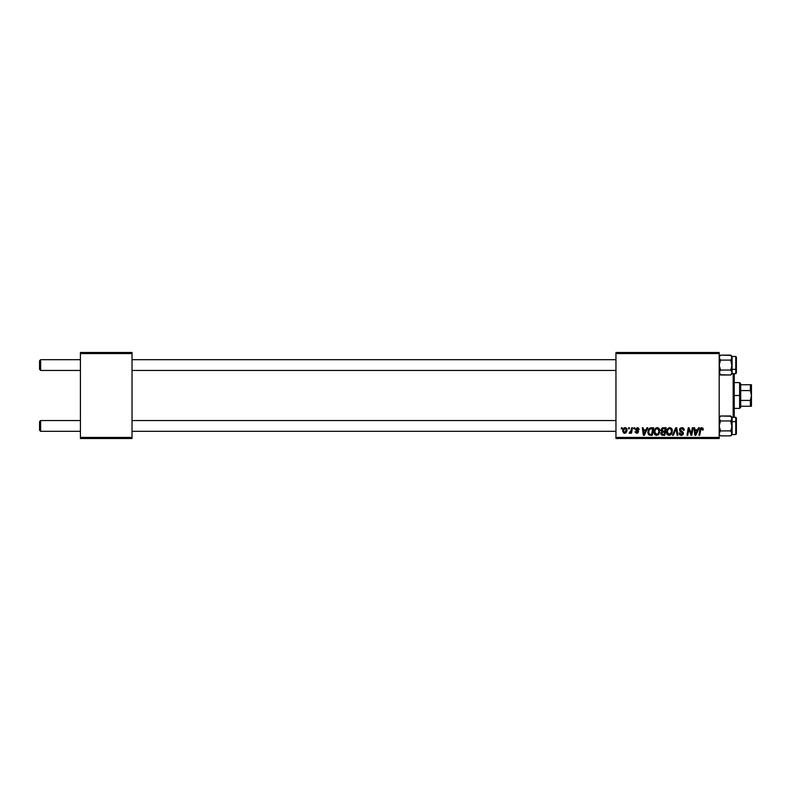 <?xml version="1.0" encoding="UTF-8"?>
<svg xmlns="http://www.w3.org/2000/svg" width="791" height="791" viewBox="0 0 791 791"><rect width="100%" height="100%" fill="white"/><g stroke="black" fill="none" stroke-linecap="round" stroke-linejoin="round"><path stroke-width="1.19" d="M615.952 352.489L719.187 352.489L719.187 353.557L615.952 353.557L615.952 437.443L719.187 437.443L719.187 352.489L615.952 352.489L615.952 353.557L615.952 352.489M653.979 432.034L654.424 429.829L655.838 428.089L657.835 427.733L659.298 428.841L659.615 432.677L657.835 435.09L654.958 434.753L653.979 432.034C653.93 433.943 654.8 435.06 656.579 435.386L658.814 434.249L659.852 430.917C659.862 429.068 658.992 427.98 657.262 427.664L657.262 427.664C655.057 428.188 653.969 429.642 653.979 432.034M646.979 427.763L646.059 429.81L646.979 427.763L647.829 427.763L644.329 435.287L643.37 435.287L642.341 427.763L643.132 427.763L643.38 429.81L646.059 429.81L643.38 429.81L643.132 427.763L642.341 427.763L643.37 435.287L644.329 435.287L647.829 427.763L646.979 427.763L647.829 427.763L644.329 435.287L643.37 435.287L642.341 427.763L643.132 427.763M703.219 429.839L701.716 427.664L703.061 428.386L703.189 430.007L702.398 430.106L702.003 428.603L701.014 428.821L699.728 435.287L698.937 435.287L700.381 428.327L701.716 427.664L699.867 429.77L698.937 435.287L699.728 435.287L700.638 429.958L701.666 428.544L702.398 430.106L703.189 430.007L703.258 429.325L702.398 430.106L701.538 428.554M681.862 427.664L679.499 429.879L680.962 427.802L683.651 428.346L684.185 430.215L683.404 430.304L682.208 428.574L680.764 428.851L680.28 429.8L683.177 432.45L683.266 434.19L681.713 435.357L679.716 434.783L679.103 433.043L679.884 432.964L681.189 434.506L682.623 433.339L679.983 431.313L679.499 429.879L682.623 433.438L681.328 434.506L679.884 432.964L679.103 433.043L681.298 435.386L683.404 433.389L680.28 429.8L681.802 428.544L683.206 429.197L683.404 430.304L684.185 430.215C684.215 428.593 683.434 427.743 681.862 427.664L682.109 427.674M673.309 435.287L672.459 435.287L675.751 427.763L676.75 427.763L677.897 435.287L677.116 435.287L676.127 428.841L673.309 435.287L672.459 435.287L673.309 435.287L676.127 428.841L677.116 435.287L677.897 435.287L676.75 427.763L675.751 427.763L676.75 427.763L677.897 435.287L677.116 435.287M666.497 432.034L666.942 429.829L668.346 428.089L670.353 427.733L671.816 428.841L672.132 432.677L670.343 435.09L667.703 434.941L666.497 432.034C666.447 433.943 667.307 435.06 669.097 435.386L671.332 434.249L672.36 430.917C672.37 429.068 671.51 427.98 669.779 427.664L669.779 427.664C667.574 428.188 666.477 429.642 666.497 432.034L666.497 432.034M621.242 428.841L621.429 427.763L622.21 427.763L622.042 428.841L621.242 428.841L622.042 428.841L622.21 427.763L621.429 427.763L622.21 427.763L622.042 428.841L621.242 428.841L621.429 427.763L621.242 428.841M660.94 430.344L662.225 427.941L666.101 427.763L664.836 435.287L662.116 435.228L661.058 434.486L660.88 432.904L661.859 431.619L660.92 430.106L661.859 431.619L660.821 433.458L661.859 435.169L664.836 435.287L666.101 427.763L663.085 427.763L666.101 427.763L664.836 435.287L662.907 435.287M698.502 427.763L697.573 429.81L698.502 427.763L699.343 427.763L695.853 435.287L694.894 435.287L693.865 427.763L694.646 427.763L694.903 429.81L697.573 429.81L694.903 429.81L694.646 427.763L693.865 427.763L694.894 435.287L695.853 435.287L699.343 427.763L698.502 427.763L699.343 427.763L695.853 435.287L694.894 435.287L693.865 427.763L694.646 427.763M691.245 434.14L692.293 427.763L693.084 427.763L691.799 435.287L690.978 435.287L688.823 428.9L687.774 435.287L686.983 435.287L688.249 427.763L689.08 427.763L691.245 434.14L691.492 432.351L691.245 434.14L689.08 427.763L688.249 427.763L686.983 435.287L687.774 435.287L688.823 428.9L690.978 435.287L691.799 435.287L693.084 427.763L692.293 427.763L693.084 427.763L691.799 435.287L690.978 435.287M635.114 431.668L636.933 432.647L637.754 431.896L635.509 429.246L637.348 427.664L638.426 427.921L639.217 429.622L638.436 429.721L637.615 428.376L636.29 429.098L638.436 431.233L637.813 433.102L635.391 432.647L635.114 431.668L636.824 432.647L637.754 431.896L635.509 429.078L637.348 427.664L635.509 429.246L637.754 431.896L636.933 432.647L635.114 431.668L636.893 433.33L638.535 431.777L636.29 429.187L637.319 428.346L638.436 429.721L639.217 429.523L638.426 429.464M650.301 427.891L653.593 427.763L652.318 435.287L648.689 434.743L647.839 432.667L648.373 429.711L650.153 427.941L647.819 432.212L649.48 435.188L652.318 435.287L653.593 427.763L651.359 427.763L653.593 427.763L652.318 435.287L649.599 435.218M622.695 431.046L624.05 428L626.541 428.327L626.877 431.026L625.651 433.013L623.723 433.152L622.695 431.046L624.524 433.33C626.245 432.914 627.075 431.757 626.996 429.849L625.137 427.664C623.466 428.079 622.646 429.206 622.695 431.046L622.705 431.253M628.479 428.841L628.657 427.763L629.448 427.763L629.28 428.841L628.479 428.841L629.28 428.841L629.448 427.763L628.657 427.763L629.448 427.763L629.28 428.841L628.479 428.841L628.657 427.763L628.479 428.841M631.119 430.709L631.673 427.763L632.474 427.763L631.544 433.241L630.753 433.241L630.951 432.104L630.111 433.191L629.152 433.132L630.724 431.777L631.277 429.948L629.152 433.132L630.951 432.104L630.753 433.241L631.544 433.241L632.474 427.763L631.673 427.763L632.474 427.763L631.544 433.241L630.753 433.241M633.759 428.841L633.937 427.763L634.718 427.763L634.56 428.841L633.759 428.841L634.56 428.841L634.718 427.763L633.937 427.763L634.718 427.763L634.56 428.841L633.759 428.841L633.937 427.763L633.759 428.841M615.952 438.511L719.187 438.511L719.187 353.557L615.952 353.557L615.952 438.511L615.952 437.443L719.187 437.443L719.187 438.511L615.952 438.511M80.415 352.489L132.028 352.489L132.028 353.557L80.415 353.557L80.415 437.443L132.028 437.443L132.028 352.489L80.415 352.489L80.415 353.557L80.415 352.489M80.415 438.511L132.028 438.511L132.028 353.557L80.415 353.557L80.415 438.511L80.415 437.443L132.028 437.443L132.028 438.511L80.415 438.511M661.058 434.486L660.88 433.992L661.058 434.486M663.085 427.763L660.92 430.106M661.849 428.168L662.64 427.802M662.304 428.92L665.162 428.643L664.737 431.184L663.076 431.184L661.81 429.543M661.721 429.899L663.313 428.643L661.948 429.286L661.909 430.828L664.737 431.184L665.162 428.643L662.64 428.762M662.057 434.299L662.848 434.407L661.602 433.428L661.958 434.239M661.711 432.855L662.848 434.407L664.193 434.407L662.848 434.407L661.602 433.428L661.849 432.598M661.602 433.428L662.037 432.37L664.588 432.064L664.193 434.407L664.588 432.064L662.037 432.37L661.8 434.081M661.909 430.828L661.701 430.126L662.571 431.144M663.698 428.643L662.927 428.682M663.313 432.064L662.65 432.113M672.014 429.226L672.32 430.334M667.09 434.308L666.803 433.784M666.615 433.211L666.506 432.331M667.11 429.473L667.515 428.851M667.772 428.564L669.591 427.674M671.361 432.479L671.579 430.877L670.719 433.676L669.117 434.506L669.878 434.338M669.354 434.496L667.278 432.113L668.702 434.457L671.124 433.043M668 429.592L667.278 432.113C667.228 430.245 668.049 429.048 669.72 428.544L669.156 428.643M670.353 428.673L671.579 430.877L670.373 428.673M670.007 434.269L670.936 433.369M667.288 431.817L667.337 432.786M669.423 428.574L668.425 429.088M668.613 428.93L667.594 430.373M675.484 430.363L675.969 429.216M675.751 427.763L672.459 435.287L675.751 427.763M684.136 429.493L684.185 430.215L683.404 430.304M683.414 430.057L683.098 429.029M683.256 429.295L681.535 428.554M680.29 429.612L680.596 430.581M680.29 429.661L683.404 433.389M680.329 430.146L682.06 431.461M681.585 431.194L682.524 431.748M683.375 433.794L682.959 434.714M681.298 435.386L679.459 434.447M679.103 433.201L679.884 432.964M681.051 434.486L681.565 434.496M681.189 434.506L682.623 433.438L681.674 432.351M682.574 433.784L682.336 432.766L680.389 431.639M679.667 428.989L680.309 428.158M679.716 434.783L680.448 435.248M702.428 429.948L701.666 428.544L700.638 429.958L699.728 435.287L698.937 435.287L699.906 429.582M702.428 429.118L702.398 430.106L701.835 428.554M700.777 427.941L701.518 427.674M703.041 428.346L703.239 428.999M695.398 433.527L695.012 430.69L695.477 434.467L696.11 432.924L695.477 434.467L695.279 432.588L695.477 434.467L697.148 430.69L696.11 432.924M695.012 430.69L697.148 430.69L695.012 430.69M689.495 431.194L688.823 428.9M688.536 430.877L687.774 435.287L686.983 435.287L688.249 427.763L689.08 427.763L690.642 432.094M692.293 427.763L691.492 432.351L692.293 427.763M638.436 429.592L636.943 428.396M637.714 428.406L636.29 429.187L637.2 430.185M637.319 428.346L636.29 429.187M638.525 431.639L636.893 433.33M635.895 431.579L636.043 432.183M636.676 432.628L637.675 431.451L635.509 429.246L635.895 430.245M637.081 432.637L637.754 431.896L637.032 430.966L637.675 431.451M639.217 429.523L637.348 427.664M643.884 433.527L643.488 430.69L643.963 434.467L644.586 432.924L643.963 434.467L643.765 432.588L643.963 434.467L645.624 430.69L644.586 432.924M643.488 430.69L645.624 430.69L643.488 430.69M648.373 429.711L648.877 428.9M650.153 427.941L651.359 427.763L650.153 427.941M650.538 434.407L651.675 434.407L649.549 434.279L650.538 434.407L649.549 434.279L648.6 432.252L649.114 430.027L648.64 432.845L649.787 434.348M649.114 430.027L650.499 428.771L649.193 429.879M651.359 428.653L652.654 428.643L651.675 434.407L652.654 428.643L649.816 429.118M648.63 431.678L648.6 432.252C648.561 430.037 649.569 428.831 651.646 428.643M659.506 429.226L659.813 430.334M654.572 434.308L654.295 433.784M654.108 433.221L654.009 432.637M654.424 429.829L654.78 429.167M656.54 427.773L657.074 427.674M657.835 435.09L658.369 434.714M656.837 434.496L654.76 432.113L655.195 433.725L656.609 434.506L658.428 433.369L659.061 430.877L658.201 433.676L656.609 434.506L657.361 434.338M655.482 429.592L654.76 432.113C654.721 430.245 655.531 429.048 657.202 428.544L656.639 428.643M657.845 428.673L657.202 428.544L659.061 430.877L657.855 428.673M654.899 430.937L654.819 432.786M656.906 428.574L655.907 429.088M656.105 428.93L655.086 430.373M625.365 427.674L626.106 427.931M626.304 428.089L626.788 428.742M626.759 428.673L626.976 429.444M626.709 431.589L625.582 433.063M622.735 430.403L622.824 429.899M623.229 428.89L623.852 428.149M624.287 432.608L623.486 430.838L624.9 428.376M625.76 431.827L626.215 429.928L624.663 432.637M624.959 432.568L625.503 432.193M623.575 430.195L623.595 431.876M625.394 428.386L626.215 429.928L625.394 428.386L623.961 429.187M630.842 432.311L629.685 433.33L629.458 432.281L630.032 432.43M630.951 432.104L629.152 433.132M630.724 431.777L631.07 430.907M631.673 427.763L631.277 429.948M671.124 433.053L671.391 432.361M671.48 431.995L671.579 430.877M670.135 428.593L669.572 428.554M667.416 430.937L667.307 431.52M648.887 430.551L648.719 431.105M657.499 434.269L658.428 433.369M658.962 431.995L659.041 430.462M657.618 428.593L657.054 428.554M626.195 430.363L626.205 429.661M40.628 420.555L39.55 421.633L39.55 430.235L40.628 431.313L40.628 420.555L40.628 431.313L80.415 431.313L40.628 431.313L39.55 430.235L39.55 421.633L40.628 420.555L80.415 420.555L40.628 420.555M132.028 431.313L615.952 431.313L132.028 431.313M615.952 420.555L132.028 420.555L615.952 420.555M40.628 359.687L39.55 360.765L39.55 369.367L40.628 370.445L40.628 359.687L40.628 370.445L80.415 370.445L40.628 370.445L39.55 369.367L39.55 360.765L40.628 359.687L80.415 359.687L40.628 359.687M615.952 359.687L132.028 359.687L615.952 359.687M132.028 370.445L615.952 370.445L132.028 370.445M719.286 432.736L720.522 430.897L719.187 425.934L720.522 420.96L730.765 420.96L732.09 425.934L732.09 421.633L730.765 420.96L732.001 427.219L730.765 430.897L720.522 430.897L719.187 433.389M719.187 418.479L720.522 420.96L719.187 418.479L720.522 415.997L730.765 415.997L732.09 418.479L730.765 420.96L720.522 420.96L719.187 425.934L720.522 430.897L730.765 430.897L732.001 432.736L732.09 434.536L732.09 421.633L735.749 421.633L732.09 421.633L732.09 433.389L730.765 435.871L731.715 434.664L730.765 435.871L720.522 435.871L730.765 435.871L732.09 434.536L735.749 434.536L735.749 421.633L736.391 421.959L736.391 418.014L736.391 433.873L736.391 421.959L735.749 421.633L735.749 434.486M719.563 419.764L719.286 419.131M731.724 419.754L732.09 418.479L732.09 421.633L730.765 420.96L732.001 419.131L732.09 417.332L735.749 417.332L735.749 421.633L735.749 417.332L736.391 417.974M731.003 416.244L720.522 415.997L719.187 417.332M731.991 434.041L731.724 432.113M720.265 435.604L719.563 434.664M732.09 424.807L732.09 426.497M731.991 432.736L730.765 430.897L732.09 433.389L732.09 425.934L730.765 430.897L732.09 434.081M732.09 418.221L732.09 419.111M732.09 421.633L732.09 417.332L730.765 415.997L732.001 419.121M731.724 432.104L732.001 432.736M719.286 417.836L719.563 417.203M720.285 374.756L730.765 375.003L720.522 375.003L719.187 372.521L720.522 370.04L719.187 369.367L720.522 370.04L719.187 365.066L720.522 360.103L730.765 360.103L732.09 357.611L732.09 369.367L735.749 369.367L736.391 369.041L736.391 357.146L736.391 373.006L736.391 369.041L735.749 369.367L735.749 356.464L736.391 357.107M731.013 355.396L720.522 355.129L730.765 355.129L731.724 356.336L732.001 358.254L730.765 360.103L731.715 358.896L730.765 360.103L732.001 366.352L730.765 370.04L732.09 372.521L730.765 375.003L732.09 373.668L732.09 356.464L735.749 356.464M735.749 356.514L735.749 369.367L732.09 369.367L732.09 372.521L732.09 365.066L730.765 370.04L720.522 370.04L730.765 370.04L731.724 371.236M719.286 356.959L719.563 358.887L719.286 356.968L720.522 355.129L719.187 356.464M719.563 371.246L720.522 370.04L719.286 366.371L719.286 363.781L720.522 360.103L719.563 358.887M732.09 356.919L732.09 365.066L730.765 360.103L720.522 360.103L719.187 357.611L719.563 358.896M732.09 364.503L732.09 366.193M732.09 371.889L732.09 372.779M731.991 371.869L732.09 373.668L735.749 373.668L735.749 369.367L735.749 373.629L736.391 373.026M736.391 369.318L736.391 368.29M732.001 373.164L731.724 373.797M731.724 358.896L732.09 356.464L730.765 355.129L731.991 358.264M719.187 373.668L720.522 375.003L719.286 371.869M719.286 356.968L719.573 356.316M730.765 355.129L731.715 356.336M732.09 357.611L731.724 358.887M733.168 373.668L733.168 417.332L733.168 373.668M734.246 417.332L734.246 373.668L734.246 417.332M740.692 384.742L740.692 390.576L740.692 384.742L751.45 384.742L740.692 384.742M740.692 395.5L740.692 390.576L740.692 400.424L740.692 395.5L739.625 395.5L740.692 395.5M734.246 382.597L739.625 382.597L739.625 395.5L739.625 382.597L740.692 383.675M734.246 395.5L739.625 395.5L734.246 395.5M750.372 406.258L740.692 406.258L740.692 407.325L740.692 400.424L740.692 406.258L751.45 406.258L750.372 406.258L750.372 400.424L740.692 400.424L750.372 400.424L750.372 406.258L751.163 406.258M734.246 408.403L739.625 408.403L739.625 395.5L739.625 408.403L740.692 407.325M751.163 384.742L750.372 384.742L751.45 384.742L751.45 395.5L750.372 390.576L750.372 384.742L750.372 390.576L740.692 390.576L750.372 390.576L751.45 395.5L750.372 400.424L751.45 395.5L751.371 406.258M751.45 406.258L751.45 395.431M751.45 395.5L751.371 384.742M720.265 420.555L719.187 419.477M735.749 434.536L736.391 433.893M720.265 431.313L719.187 432.39M719.187 434.536L720.522 435.871L719.187 434.536M720.265 370.445L719.187 371.523M720.265 359.687L719.187 358.61"/></g></svg>
